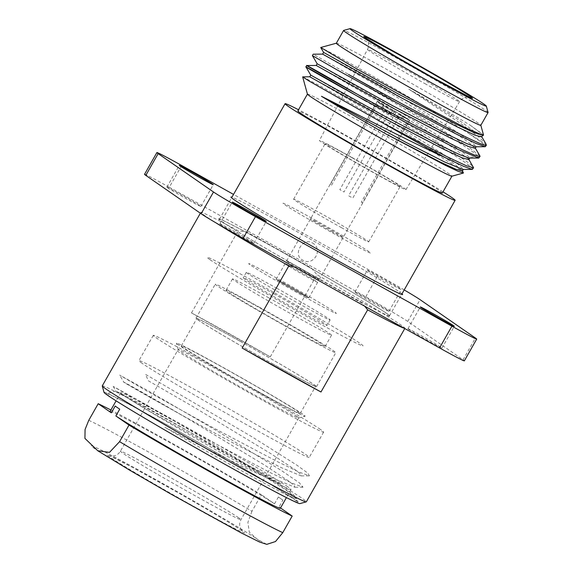 <?xml version="1.0" encoding="UTF-8"?>
<svg xmlns="http://www.w3.org/2000/svg" width="573" height="573" viewBox="0 0 573 573"><rect width="100%" height="100%" fill="white"/><g stroke="black" fill="none" stroke-linecap="round" stroke-linejoin="round"><path stroke-width="0.43" stroke-dasharray="2.87 2.15" d="M350.948 156.916A49.758 1.332 29.6 0 0 319.419 140.478A49.758 1.332 29.6 0 0 374.42 173.182A49.758 1.332 29.6 0 0 405.949 189.627A49.758 1.332 29.6 0 0 350.948 156.916M488.081 112.458A83.085 2.22 29.6 0 0 396.244 57.902A83.085 2.22 29.6 0 0 343.65 30.412M336.337 43.233A83.085 2.22 -150.4 0 1 336.394 43.19A83.085 2.22 -150.4 0 1 388.981 70.687A83.085 2.22 29.6 0 1 480.819 125.236L480.833 125.279M486.348 145.277A97.79 2.614 29.6 0 0 469.251 133.796C448.48 120.416 411.192 98.248 379.405 79.955L337.705 56.362L320.765 47.495M483.555 135.149L470.44 125.365A89.61 2.399 29.6 0 0 408.8 89.137L459.969 122.973L477.381 135.701L485.703 143.494M469.251 133.796L481.829 142.605L485.668 146.545M312.392 55.61L373.044 90.233C420.732 118.138 475.432 151.881 478.842 156.981L469.437 157.102L469.781 157.94L469.301 158.112M479.859 155.842L469.194 147.476L444.319 131.324L373.847 88.822L313.202 54.191M479.229 157.876L478.842 156.981M472.789 169.214L471.035 166.965L464.81 162.223L440.565 146.273L366.605 101.571L305.953 66.941M306.777 65.523L367.408 100.153C415.618 128.366 469.659 161.715 473.205 166.893L473.491 167.295M302.702 76.839L320.185 86L362.917 110.224L430.66 150.441L453.923 165.246L463.507 172.58M307.436 94.158A83.085 2.22 -150.4 0 1 307.443 94.094A83.085 2.22 -150.4 0 1 360.088 121.548A83.085 2.22 29.6 0 1 451.925 176.169A83.085 2.22 29.6 0 1 451.868 176.205M442.342 193.029A83.085 2.22 29.6 0 0 350.511 138.415A83.085 2.22 -150.4 0 0 297.86 110.954M443.022 191.833A97.79 2.614 29.6 0 0 347.037 136.009A97.79 2.614 29.6 0 0 298.54 109.758M281.372 251.604A97.79 2.614 -150.4 0 1 389.461 315.895A97.79 2.614 -150.4 0 1 327.498 283.578A97.79 2.614 -150.4 0 1 219.402 219.287A97.79 2.614 -150.4 0 1 281.372 251.604M408.8 89.137L458.98 120.137L481.685 136.983M322.642 54.127L397.082 97.31L450.622 130.236L467.919 141.796L475.246 148.314M316.21 65.458L389.103 107.724L442.442 140.449L468.47 158.8L468.814 159.645M470.44 125.365L479.859 132.162L482.652 135.278L482.18 135.45M323.609 52.422L401.143 97.46L455.077 130.78L471.164 141.753L476.213 146.616L475.74 146.781M317.17 63.753L389.826 105.876L443.316 138.687L469.437 157.102L468.47 158.8L473.205 166.893M309.764 76.789L384.161 119.95L437.715 152.876L455.019 164.444L462.375 170.983M310.731 75.092L388.229 120.101L442.17 153.428L458.271 164.408L463.342 169.279L462.862 169.45M191.468 312.915L270.277 356.857A117.35 3.137 29.6 0 0 228.548 333.271A117.35 3.137 29.6 0 0 191.468 312.915L235.768 234.937M270.277 356.857L316.941 274.711L311.411 268.049L246.755 231.993L238.132 230.769A117.35 3.137 29.6 0 0 200.851 212.347A117.35 3.137 29.6 0 0 215.67 222.689M404.273 328.265A117.35 3.137 29.6 0 0 404.925 328.279A117.35 3.137 29.6 0 0 316.941 274.711M102.273 385.88A117.35 3.137 -150.4 0 1 176.634 424.665A117.35 3.137 -150.4 0 1 306.34 501.805M236.047 234.436L238.132 230.769M293.534 266.517L297.459 267.14L362.107 303.189L364.679 306.183M104.035 392.369A112.652 3.015 -150.4 0 1 175.424 429.506A112.652 3.015 -150.4 0 1 299.865 503.617M227.896 465.878A109.837 2.937 29.6 0 0 297.502 502.091A109.837 2.937 29.6 0 0 176.09 429.972A109.837 2.937 29.6 0 0 106.557 393.622A109.837 2.937 29.6 0 0 227.896 465.878M230.561 456.323L274.524 478.835L294.801 487.251L294.529 485.768L289.193 481.442L264.934 465.319L186.153 417.681C141.689 391.603 112.981 375.895 127.364 384.383C139.547 391.653 190.995 420.639 236.749 444.856L280.756 467.403L301.219 475.912L300.983 474.451L295.568 470.061L271.179 453.866L192.592 406.35L148.343 380.794L145.506 374.334L252.5 437.099L296.9 465.176L307.83 473.126L309.434 475.862L299.027 472.066L276.695 461.286L210.119 426.119L146.108 390.578L119.657 375.1L147.963 390.7L216.085 430.387L281.4 470.519L299.378 482.846L303.017 487.193L292.681 483.44L270.406 472.696L203.873 437.557L139.798 401.988L113.218 386.431L141.459 401.995L209.646 441.719L275.019 481.893L292.982 494.213L296.556 498.524L288.477 495.752A107.566 2.879 -150.4 0 1 228.477 463.536A107.566 2.879 -150.4 0 1 164.859 427.265C208.121 449.733 260.679 476.149 281.45 483.827A100.454 2.686 -150.4 0 1 230.561 456.323L152.561 412.975L115.954 391.094L134.247 400.513L179.922 426.262L259.404 473.269L286.35 490.381L296.434 498.224L297.502 502.091M288.477 495.752L296.062 498.531L296.434 498.224M186.153 417.681L123.811 382.184L119.657 375.093M341.35 227.596A43.183 1.153 29.6 0 0 368.711 241.87A43.183 1.153 29.6 0 0 320.98 213.478A43.183 1.153 29.6 0 0 293.612 199.203A43.183 1.153 29.6 0 0 341.35 227.596M352.502 157.99A43.183 1.153 -150.4 0 1 400.233 186.383A43.183 1.153 -150.4 0 1 372.873 172.108A43.183 1.153 -150.4 0 1 325.135 143.723A43.183 1.153 -150.4 0 1 352.502 157.99M144.525 174.321A39.114 1.046 -150.4 0 1 169.314 187.249L181.677 165.49M169.314 187.249L365.753 296.785A39.114 1.046 -150.4 0 1 407.718 321.432L463.07 359.794A39.114 1.046 -150.4 0 1 464.338 360.861M387.069 313.667A98.728 2.643 -150.4 0 1 327.713 283.728A98.728 2.643 -150.4 0 1 221.794 221.515A98.728 2.643 -150.4 0 1 281.15 251.454A98.728 2.643 -150.4 0 1 387.069 313.667M408.585 329.26A19.561 0.523 29.6 0 0 427.157 340.233A19.561 0.523 29.6 0 0 441.962 348.047A19.561 0.523 29.6 0 0 441.325 347.51A19.561 0.523 29.6 0 0 422.759 336.537A19.561 0.523 29.6 0 0 407.955 328.723A19.561 0.523 29.6 0 0 408.585 329.26M220.526 224.401A19.561 0.523 29.6 0 0 239.099 235.374A19.561 0.523 29.6 0 0 253.903 243.188A19.561 0.523 29.6 0 0 253.266 242.651A19.561 0.523 29.6 0 0 234.694 231.678A19.561 0.523 29.6 0 0 219.889 223.864A19.561 0.523 29.6 0 0 220.526 224.401M167.538 187.672A19.561 0.523 29.6 0 0 186.11 198.645A19.561 0.523 29.6 0 0 200.915 206.459A19.561 0.523 29.6 0 0 200.278 205.929A19.561 0.523 29.6 0 0 181.705 194.956A19.561 0.523 29.6 0 0 166.901 187.142A19.561 0.523 29.6 0 0 167.538 187.672M355.604 292.531A19.561 0.523 29.6 0 0 374.169 303.504A19.561 0.523 29.6 0 0 388.974 311.318A19.561 0.523 29.6 0 0 388.344 310.788A19.561 0.523 29.6 0 0 369.771 299.815A19.561 0.523 29.6 0 0 354.966 291.994A19.561 0.523 29.6 0 0 355.604 292.531M404.209 289.945A39.114 1.046 29.6 0 0 378.116 275.026L233.54 194.412M402.002 293.82A98.728 2.643 29.6 0 0 399.431 291.908A98.728 2.643 29.6 0 0 311.583 239.843A98.728 2.643 29.6 0 0 231.943 197.212M367.959 270.771A19.561 0.523 29.6 0 0 386.531 281.744A19.561 0.523 29.6 0 0 401.336 289.558A19.561 0.523 29.6 0 0 400.706 289.028A19.561 0.523 29.6 0 0 382.134 278.055A19.561 0.523 29.6 0 0 367.329 270.241A19.561 0.523 29.6 0 0 367.959 270.771M304.421 296.771A50.381 1.347 29.6 0 0 334.704 312.049A50.381 1.347 29.6 0 0 280.655 280.297A50.381 1.347 29.6 0 0 250.365 265.02A50.381 1.347 29.6 0 0 304.421 296.771M288.033 285.418A19.088 0.509 -150.4 0 1 308.51 297.444A19.088 0.509 -150.4 0 1 297.036 291.657A19.088 0.509 -150.4 0 1 276.558 279.624A19.088 0.509 -150.4 0 1 288.033 285.418M314.957 219.917A50.381 1.347 -150.4 0 1 369.005 251.669A50.381 1.347 -150.4 0 1 338.722 236.391A50.381 1.347 -150.4 0 1 284.666 204.64A50.381 1.347 -150.4 0 1 314.957 219.917M331.337 231.27A19.088 0.509 29.6 0 0 342.819 237.064A19.088 0.509 29.6 0 0 322.334 225.031A19.088 0.509 29.6 0 0 310.86 219.244A19.088 0.509 29.6 0 0 331.337 231.27M276.823 279.774A18.773 0.501 29.6 0 0 294.651 290.31A18.773 0.501 29.6 0 0 308.861 297.81A18.773 0.501 29.6 0 0 308.253 297.301A18.773 0.501 29.6 0 0 290.425 286.765A18.773 0.501 29.6 0 0 276.207 279.259A18.773 0.501 29.6 0 0 276.823 279.774M279.767 281.415A15.256 0.408 -150.4 0 1 288.935 286.042A15.256 0.408 -150.4 0 1 305.302 295.654A15.256 0.408 -150.4 0 1 296.134 291.027A15.256 0.408 -150.4 0 1 279.767 281.415M285.06 263.745A18.773 0.501 29.6 0 0 285.017 263.759A18.773 0.501 29.6 0 0 285.626 264.268A18.773 0.501 29.6 0 0 305.774 276.1A18.773 0.501 29.6 0 0 317.671 282.303A18.773 0.501 29.6 0 0 317.055 281.794A18.773 0.501 29.6 0 0 296.914 269.962A18.773 0.501 29.6 0 0 289.687 266.008M318.602 279.072A18.773 0.501 -150.4 0 1 319.211 279.588A18.773 0.501 -150.4 0 1 307.314 273.378A18.773 0.501 -150.4 0 1 287.173 261.553A18.773 0.501 -150.4 0 1 286.564 261.037A18.773 0.501 -150.4 0 1 298.461 267.24A18.773 0.501 -150.4 0 1 318.602 279.072M362.473 202.978A18.773 0.501 29.6 0 0 362.021 202.641A18.773 0.501 29.6 0 0 361.291 202.154L408.42 119.198A18.773 0.501 29.6 0 0 391.137 109.049L344.015 192.005A18.773 0.501 29.6 0 0 339.825 189.67L386.947 106.714A18.773 0.501 29.6 0 0 377.106 101.65A18.773 0.501 29.6 0 0 377.27 101.829L330.141 184.785A18.773 0.501 29.6 0 0 330.592 185.122A18.773 0.501 29.6 0 0 331.323 185.609L378.452 102.646A18.773 0.501 29.6 0 0 395.728 112.795L348.599 195.758A18.773 0.501 29.6 0 0 352.789 198.093L399.918 115.13A18.773 0.501 29.6 0 0 409.759 120.201A18.773 0.501 29.6 0 0 409.602 120.015L362.473 202.978M312.292 242.902C323.91 248.875 313.689 266.911 302.558 260.035C292.352 255.035 302.565 237.007 312.292 242.902M378.452 102.646L382.821 105.088L383.96 109.3L392.197 114.142L394.496 111.943A13.616 0.365 -150.4 0 1 382.821 105.088M394.496 111.943L395.728 112.795M386.947 106.714L388.186 107.566L387.391 110.811L382.771 108.476L381.647 104.272L377.27 101.829M381.647 104.272A13.616 0.365 -150.4 0 1 381.597 104.207A13.616 0.365 -150.4 0 1 388.186 107.566M408.42 119.198L404.044 116.756L399.818 117.988L391.581 113.146L392.376 109.901L391.137 109.049M392.376 109.901A13.616 0.365 -150.4 0 1 404.044 116.756M399.918 115.13L398.686 114.278L396.387 116.477L401 118.826L405.226 117.58L409.602 120.015M405.226 117.58A13.616 0.365 -150.4 0 1 405.261 117.651A13.616 0.365 -150.4 0 1 398.686 114.278M382.771 108.476L381.597 104.207M210.076 259.748A89.653 2.399 29.6 0 0 306.261 316.246A89.653 2.399 29.6 0 0 360.159 343.435A89.653 2.399 29.6 0 0 263.974 286.937A89.653 2.399 29.6 0 0 210.076 259.748M273.751 293.713A48.189 1.289 -150.4 0 1 327.018 325.392A48.189 1.289 -150.4 0 1 296.485 309.47A48.189 1.289 -150.4 0 1 243.217 277.79A48.189 1.289 -150.4 0 1 273.751 293.713M276.845 288.276A48.189 1.289 -150.4 0 1 330.112 319.956A48.189 1.289 -150.4 0 1 299.572 304.027A48.189 1.289 -150.4 0 1 246.304 272.347A48.189 1.289 -150.4 0 1 276.845 288.276M262.105 309.148A56.956 1.526 -150.4 0 1 325.063 346.586A56.956 1.526 -150.4 0 1 288.971 327.763A56.956 1.526 -150.4 0 1 226.02 290.325A56.956 1.526 -150.4 0 1 262.105 309.148M268.601 297.724A56.956 1.526 -150.4 0 1 331.552 335.162A56.956 1.526 -150.4 0 1 295.46 316.339A56.956 1.526 -150.4 0 1 232.509 278.901A56.956 1.526 -150.4 0 1 268.601 297.724M259.197 307.128A69.312 1.855 -150.4 0 1 335.807 352.689A69.312 1.855 -150.4 0 1 291.886 329.783A69.312 1.855 29.6 0 1 215.269 284.215A69.312 1.855 29.6 0 1 259.197 307.128M272.569 363.783A69.312 1.855 29.6 0 0 316.497 386.689A69.312 1.855 29.6 0 0 239.879 341.121A69.312 1.855 29.6 0 0 195.959 318.216A69.312 1.855 29.6 0 0 272.569 363.783M240.101 341.279A68.373 1.826 -150.4 0 1 315.68 386.231A68.373 1.826 -150.4 0 1 272.347 363.633A68.373 1.826 -150.4 0 1 196.775 318.681A68.373 1.826 -150.4 0 1 240.101 341.279M256.897 390.829A68.373 1.826 29.6 0 0 300.223 413.427A68.373 1.826 29.6 0 0 224.652 368.475A68.373 1.826 29.6 0 0 181.319 345.877A68.373 1.826 29.6 0 0 256.897 390.829M296.47 416.084A69.312 1.855 -150.4 0 1 298.726 417.968A69.312 1.855 -150.4 0 1 298.676 418.004A69.312 1.855 -150.4 0 1 245.452 389.819A69.312 1.855 -150.4 0 1 180.438 351.385A69.312 1.855 -150.4 0 1 178.182 349.551A69.312 1.855 -150.4 0 1 178.189 349.494A69.312 1.855 -150.4 0 1 230.661 377.192A69.312 1.855 -150.4 0 1 296.47 416.084M178.826 345.118A74.01 1.977 -150.4 0 1 176.42 343.155A74.01 1.977 -150.4 0 1 231.592 372.192A74.01 1.977 -150.4 0 1 302.716 414.193A74.01 1.977 -150.4 0 1 305.072 416.242A74.01 1.977 -150.4 0 1 248.245 386.152A74.01 1.977 -150.4 0 1 178.826 345.118M115.209 406.035L119.721 409.165M88.772 420.31A117.35 3.137 -150.4 0 1 158.091 457.304A117.35 3.137 -150.4 0 1 251.948 511.295L261.374 494.707A117.35 3.137 29.6 0 0 110.883 410.01M251.948 511.295L247.873 522.34L249.319 532.202L257.427 539.358L266.796 544.35M282.904 500.15L278.385 497.02A97.947 2.621 -150.4 0 1 281.035 498.804A97.947 2.621 -150.4 0 1 282.904 500.15L279.044 506.947L280.526 507.979M278.385 497.02L274.524 503.817L261.374 494.707M274.524 503.817A97.947 2.621 29.6 0 0 180.051 448.337A97.947 2.621 29.6 0 0 110.03 411.514M279.044 506.947A97.947 2.621 -150.4 0 1 280.355 508.272M287.839 486.835A97.947 2.621 29.6 0 0 194.834 431.884A97.947 2.621 29.6 0 0 120.688 392.741A97.947 2.621 29.6 0 0 123.868 395.413A97.947 2.621 29.6 0 0 216.873 450.364A97.947 2.621 29.6 0 0 291.02 489.507A97.947 2.621 29.6 0 0 287.839 486.835M320.436 429.442A97.947 2.621 29.6 0 0 227.438 374.491A97.947 2.621 29.6 0 0 153.292 335.355A97.947 2.621 29.6 0 0 156.472 338.02A97.947 2.621 29.6 0 0 249.47 392.978A97.947 2.621 29.6 0 0 323.623 432.114A97.947 2.621 29.6 0 0 320.436 429.442M142.104 363.318A97.947 2.621 -150.4 0 1 138.924 360.646A97.947 2.621 -150.4 0 1 213.07 399.789A97.947 2.621 -150.4 0 1 306.068 454.74A97.947 2.621 -150.4 0 1 309.248 457.412A97.947 2.621 -150.4 0 1 235.102 418.269A97.947 2.621 -150.4 0 1 142.104 363.318M425.99 84.224A52.909 1.418 -150.4 0 1 367.508 49.443A52.909 1.418 -150.4 0 1 401.036 66.926A52.909 1.418 -150.4 0 1 459.517 101.715A52.909 1.418 -150.4 0 1 425.99 84.224M365.753 296.785L378.116 275.026M407.718 321.432L420.081 299.672M463.07 359.794L475.432 338.034M198.831 509.798A97.324 2.607 -150.4 0 1 94.416 448.473A97.324 2.607 -150.4 0 1 152.927 477.982A97.324 2.607 -150.4 0 1 257.334 539.308A97.324 2.607 -150.4 0 1 198.831 509.798M242.014 530.77A79.017 2.113 29.6 0 0 157.246 480.976A79.017 2.113 29.6 0 0 109.744 457.018A79.017 2.113 29.6 0 0 194.512 506.804A79.017 2.113 29.6 0 0 242.014 530.77M238.683 517.806A69.312 1.855 29.6 0 0 172.874 478.921A69.312 1.855 29.6 0 0 120.402 451.223A69.312 1.855 29.6 0 0 122.651 453.114A69.312 1.855 29.6 0 0 188.467 491.999A69.312 1.855 29.6 0 0 240.939 519.697A69.312 1.855 29.6 0 0 238.683 517.806M365.603 38.004L367.214 39.938C368.976 42.932 369.069 46.105 367.508 49.443L319.419 140.478M405.949 189.627L459.517 101.715C461.315 98.979 463.779 97.446 466.916 97.124L470.318 97.489M389.461 315.895L401.644 294.45M219.402 219.287L231.585 197.843M200.364 213.213L200.851 212.347M115.961 391.037L106.557 393.622M301.219 475.912L309.434 475.855M303.024 487.186L294.801 487.243M113.225 386.431L115.961 391.094M296.556 498.524L296.062 498.524M368.711 241.87L400.233 186.383M293.612 199.203L325.135 143.723M441.962 348.047L454.325 326.288M407.955 328.723L420.31 306.963M253.903 243.188L266.266 221.429M219.889 223.864L232.251 202.104M200.915 206.459L213.278 184.699M166.901 187.142L179.263 165.382M388.974 311.318L401.336 289.558M354.966 291.994L367.329 270.241M308.861 297.81L317.671 282.303M276.207 279.259L285.017 263.759M319.211 279.588L409.759 120.201M286.564 261.037L377.106 101.65M401 118.826L405.261 117.651M330.112 319.956L327.018 325.392M246.304 272.347L243.217 277.79M331.552 335.162L325.063 346.586M316.497 386.689L335.807 352.689M195.959 318.216L215.269 284.215M232.509 278.901L226.02 290.325M300.223 413.427L315.68 386.231M181.319 345.877L196.775 318.681M298.726 417.968L240.939 519.697C239.471 522.469 239.285 525.255 240.381 528.062L242.565 531.243L241.276 530.304C234.386 525.448 205.929 508.495 176.319 491.713L132.399 467.339L109.644 455.736L112.437 456.079C115.818 455.893 118.468 454.274 120.402 451.223L178.189 349.494M178.182 349.551L176.42 343.155M298.676 418.004L305.072 416.242M120.688 392.741L116.09 400.842M291.02 489.507L286.421 497.6M153.292 335.355L138.924 360.646M323.623 432.114L309.248 457.412"/><path stroke-width="0.86" d="M436.64 80.22A78.386 2.099 29.6 0 0 486.319 106.062A78.386 2.099 29.6 0 0 399.668 54.593A78.386 2.099 29.6 0 0 350.046 28.65A78.386 2.099 29.6 0 0 436.64 80.22M350.046 28.65L343.65 30.412A83.085 2.22 29.6 0 0 343.599 30.448A83.085 2.22 29.6 0 0 435.43 85.062A83.085 2.22 29.6 0 0 488.081 112.523A83.085 2.22 29.6 0 0 488.081 112.458L486.319 106.062M488.081 112.523L480.819 125.308A83.085 2.22 29.6 0 1 428.167 97.847A83.085 2.22 -150.4 0 1 336.337 43.233L343.599 30.448M485.517 145.263A97.79 2.614 29.6 0 0 486.341 145.356A97.79 2.614 29.6 0 0 486.348 145.277L486.069 144.26L485.517 145.263C478.935 145.356 397.34 101.887 348.513 74.44L373.847 88.822M320.765 47.495L354.028 67.335L425.846 107.137L465.09 127.6L483.218 135.443L483.555 135.149L480.833 125.279M485.703 143.494L486.069 144.26M486.341 145.356L485.181 146.717L475.626 143.293L455.241 133.53L394.604 101.657L336.401 69.505L312.392 55.617L313.195 54.191L322.635 54.127L323.609 52.422L398.822 94.251L454.518 123.381L473.298 132.32L483.218 135.443M366.605 101.571C322.735 75.815 295.489 60.888 309.456 69.097C320.995 75.958 372.228 104.78 415.948 127.872L458.536 149.66L478.742 158.055L480.031 156.465L475.003 155.312L461.938 149.496L416.75 126.454C372.822 103.24 322.076 74.705 310.229 67.664C296.148 59.377 324.175 74.769 367.408 100.153M479.859 155.842L480.031 156.465M478.742 158.048L469.301 158.112L460.406 154.975L441.611 146.036L385.908 116.899L310.731 75.092L305.953 66.948L306.756 65.523L316.203 65.458L394.482 108.942L450.743 138.222L468.442 146.444L475.246 148.314L476.213 146.609M445.429 157.725A97.79 2.614 29.6 0 1 384.655 124.055L446.603 156.493L466.121 165.654L473.592 167.796L472.302 169.386L463.686 166.371L445.429 157.725C408.442 140.972 347.267 109.099 321.467 96.293A89.61 2.399 -150.4 0 0 385.722 133.817L445.522 165.411L458.056 171.291L463.435 173.025L462.275 170.482M473.592 167.796L468.714 159.151M384.655 124.055L308.911 80.936L302.666 76.868L309.771 76.789L388.107 120.301L444.354 149.574L462.024 157.783L468.814 159.645L469.781 157.94M463.435 173.025L451.868 176.205A83.085 2.22 29.6 0 1 399.274 148.715A83.085 2.22 -150.4 0 1 307.436 94.158L302.666 76.868M307.429 94.115L297.86 110.954A83.085 2.22 -150.4 0 0 389.697 165.576A83.085 2.22 29.6 0 0 442.342 193.029L451.911 176.198M298.54 109.758A97.79 2.614 29.6 0 0 285.075 103.692A97.79 2.614 29.6 0 0 393.164 167.982A97.79 2.614 29.6 0 0 455.134 200.299A97.79 2.614 29.6 0 0 443.022 191.833M482.652 135.278L481.685 136.983L474.902 135.121L457.218 126.905L400.964 97.632L322.642 54.127M485.188 146.717L475.748 146.781L466.859 143.651L448.072 134.712L392.383 105.582L317.17 63.761L312.392 55.61M463.342 169.279L462.375 170.983L455.986 169.279L439.355 161.615L385.722 133.817M472.31 169.386L462.862 169.45L444.533 161.951L405.698 142.211L321.467 96.293M320.98 391.996L242.171 348.055A117.35 3.137 29.6 0 0 283.9 371.633A117.35 3.137 29.6 0 0 320.98 391.996L367.644 309.85A117.35 3.137 29.6 0 0 404.273 328.265M404.774 328.537L306.34 501.805A117.35 3.137 -150.4 0 1 306.261 501.862A117.35 3.137 -150.4 0 1 231.979 463.027A117.35 3.137 -150.4 0 1 102.266 385.973A117.35 3.137 -150.4 0 1 102.273 385.88L200.364 213.213M242.171 348.055L288.835 265.915L293.534 266.517M215.67 222.689A117.35 3.137 29.6 0 0 288.835 265.915M235.768 234.937L236.047 234.436M364.679 306.183L367.644 309.85M306.261 501.862L299.865 503.617A112.652 3.015 -150.4 0 1 228.555 466.336A112.652 3.015 -150.4 0 1 104.035 392.369L102.266 385.973M255.472 216.644L243.11 238.404A39.114 1.046 -150.4 0 1 201.144 213.75L145.8 175.388A39.114 1.046 -150.4 0 1 144.525 174.321L156.887 152.561A39.114 1.046 29.6 0 0 158.155 153.628L213.507 191.991A39.114 1.046 29.6 0 0 255.472 216.644L451.918 326.173A39.114 1.046 29.6 0 0 476.7 339.101A39.114 1.046 29.6 0 0 475.432 338.034L420.081 299.672A39.114 1.046 29.6 0 0 404.209 289.945M243.11 238.404L439.555 347.933L451.918 326.173M476.7 339.101L464.338 360.861A39.114 1.046 -150.4 0 1 439.555 347.933M420.947 307.5A19.561 0.523 29.6 0 0 439.52 318.473A19.561 0.523 29.6 0 0 454.325 326.288A19.561 0.523 29.6 0 0 453.687 325.751A19.561 0.523 29.6 0 0 435.122 314.778A19.561 0.523 29.6 0 0 420.31 306.963A19.561 0.523 29.6 0 0 420.947 307.5M233.54 194.412L181.677 165.49A39.114 1.046 29.6 0 0 156.887 152.561M231.943 197.212A98.728 2.643 29.6 0 0 234.156 199.755A98.728 2.643 29.6 0 0 333.744 258.43A98.728 2.643 29.6 0 0 402.002 293.82M232.889 202.641A19.561 0.523 29.6 0 0 251.454 213.614A19.561 0.523 29.6 0 0 266.266 221.429A19.561 0.523 29.6 0 0 265.628 220.892A19.561 0.523 29.6 0 0 247.056 209.919A19.561 0.523 29.6 0 0 232.251 202.104A19.561 0.523 29.6 0 0 232.889 202.641M179.901 165.912A19.561 0.523 29.6 0 0 198.473 176.885A19.561 0.523 29.6 0 0 213.278 184.699A19.561 0.523 29.6 0 0 212.64 184.169A19.561 0.523 29.6 0 0 194.068 173.196A19.561 0.523 29.6 0 0 179.263 165.382A19.561 0.523 29.6 0 0 179.901 165.912M289.687 266.008A18.773 0.501 29.6 0 0 285.06 263.745M119.585 441.668L109.479 452.384L97.775 450.765L84.919 438.388L85.076 429.464L88.772 420.31L98.191 403.721L111.341 412.832L115.209 406.035A97.947 2.621 -150.4 0 0 117.071 407.382A97.947 2.621 -150.4 0 0 119.721 409.165L115.861 415.962L129.011 425.08A117.35 3.137 29.6 0 0 292.187 516.065L282.761 532.654A117.35 3.137 -150.4 0 1 213.443 495.666A117.35 3.137 -150.4 0 1 119.585 441.668L129.011 425.08M110.883 410.01A117.35 3.137 29.6 0 0 98.191 403.721M97.775 450.765L130.071 470.426L170.331 493.74L241.219 532.897L259.569 542.037L266.796 544.35L275.498 541.535L282.761 532.654M280.526 507.979L292.187 516.065M116.09 400.842L110.03 411.514A97.947 2.621 29.6 0 0 111.341 412.832M286.421 497.6L280.355 508.272A97.947 2.621 -150.4 0 1 210.334 471.45A97.947 2.621 -150.4 0 1 115.861 415.962M403.392 57.171A62.607 1.676 -150.4 0 1 470.555 96.622A62.607 1.676 -150.4 0 1 432.923 77.642A62.607 1.676 -150.4 0 1 365.753 38.183A62.607 1.676 -150.4 0 1 403.392 57.171M145.8 175.388L158.155 153.628M213.507 191.991L201.144 213.75M470.311 97.489L432.851 77.599L395.735 56.433L365.603 38.004M401.644 294.45L455.134 200.299M231.585 197.843L285.075 103.692M336.351 43.204L320.751 47.495M479.93 155.963L475.146 147.82M481.592 136.489L485.775 143.615M320.744 47.538L323.616 52.422M316.21 65.458L317.177 63.761M310.731 75.092L309.764 76.789"/></g></svg>
